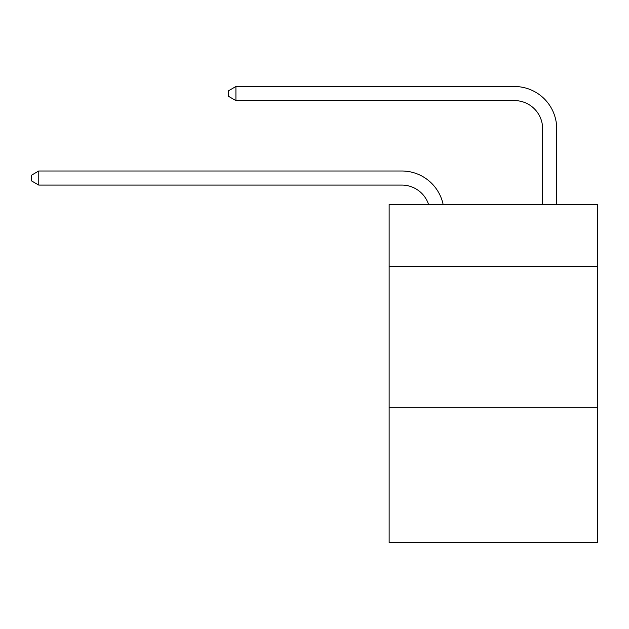 <?xml version="1.0" encoding="UTF-8"?>
<svg xmlns="http://www.w3.org/2000/svg" width="629" height="629" viewBox="0 0 629 629"><rect width="100%" height="100%" fill="white"/><g stroke="black" fill="none" stroke-linecap="round" stroke-linejoin="round"><path stroke-width="0.94" d="M597.55 266.484L597.55 204.519L389.139 204.519L389.139 266.484L597.55 266.484L597.55 542.489L389.139 542.489L389.139 266.484M597.55 407.301L389.139 407.301M401.805 185.083A28.163 28.163 -33.8 0 1 428.585 204.519A28.163 28.163 -32.5 0 0 401.805 185.083L38.77 185.083L31.45 180.861L31.45 175.232L38.77 171.002L401.805 171.002A42.245 42.245 146.2 0 1 443.146 204.519M542.63 204.519L542.63 128.756A28.163 28.163 15.8 0 0 514.467 100.593L235.922 100.593L228.602 96.371L228.602 90.733L235.922 86.511L514.467 86.511A42.245 42.245 37.4 0 1 556.712 128.756L556.712 204.519M38.77 185.083L38.77 171.002L401.805 171.002M542.63 128.756A28.163 28.163 -142.6 0 0 514.467 100.593A28.163 28.163 -142.6 0 1 542.63 128.756A28.163 28.163 -142.6 0 0 514.467 100.593A28.163 28.163 -142.6 0 1 542.63 128.756A28.163 28.163 -142.6 0 0 514.467 100.593A28.163 28.163 -142.6 0 1 542.63 128.756A28.163 28.163 -142.6 0 0 514.467 100.593A28.163 28.163 -142.6 0 1 542.63 128.756A28.163 28.163 -142.6 0 0 514.467 100.593A28.163 28.163 -142.6 0 1 542.63 128.756A28.163 28.163 -142.6 0 0 514.467 100.593A28.163 28.163 -142.6 0 1 542.63 128.756A28.163 28.163 -142.6 0 0 514.467 100.593A28.163 28.163 -142.6 0 1 542.63 128.756A28.163 28.163 -142.6 0 0 514.467 100.593A28.163 28.163 -142.6 0 1 542.63 128.756A28.163 28.163 -142.6 0 0 514.467 100.593A28.163 28.163 -142.6 0 1 542.63 128.756A28.163 28.163 -142.6 0 0 514.467 100.593A28.163 28.163 -142.6 0 1 542.63 128.756A28.163 28.163 -142.6 0 0 514.467 100.593A28.163 28.163 -142.6 0 1 542.63 128.756A28.163 28.163 -142.6 0 0 514.467 100.593A28.163 28.163 -142.6 0 1 542.63 128.756A28.163 28.163 -142.6 0 0 514.467 100.593A28.163 28.163 -142.6 0 1 542.63 128.756A28.163 28.163 -142.6 0 0 514.467 100.593A28.163 28.163 -142.6 0 1 542.63 128.756A28.163 28.163 -142.6 0 0 514.467 100.593A28.163 28.163 -142.6 0 1 542.63 128.756A28.163 28.163 -142.6 0 0 514.467 100.593A28.163 28.163 -142.6 0 1 542.63 128.756A28.163 28.163 -142.6 0 0 514.467 100.593A28.163 28.163 -142.6 0 1 542.63 128.756A28.163 28.163 -142.6 0 0 514.467 100.593A28.163 28.163 -142.6 0 1 542.63 128.756A28.163 28.163 -142.6 0 0 514.467 100.593A28.163 28.163 -142.6 0 1 542.63 128.756A28.163 28.163 -142.6 0 0 514.467 100.593A28.163 28.163 -142.6 0 1 542.63 128.756A28.163 28.163 -142.6 0 0 514.467 100.593A28.163 28.163 -142.6 0 1 542.63 128.756M235.922 86.511L235.922 100.593"/></g></svg>
